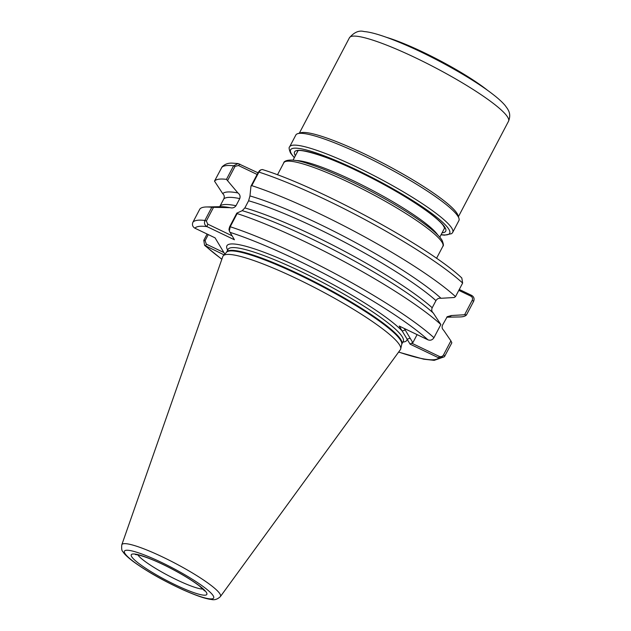 <?xml version="1.0" encoding="UTF-8"?>
<svg xmlns="http://www.w3.org/2000/svg" width="631" height="631" viewBox="0 0 631 631"><rect width="100%" height="100%" fill="white"/><g stroke="black" fill="none" stroke-linecap="round" stroke-linejoin="round"><path stroke-width="0.95" d="M417.091 334.627L412.848 342.704L411.593 343.13L439.152 356.341C440.966 357.036 442.418 356.57 443.514 354.945L450.905 340.874L451.843 342.814L444.413 356.76L438.813 357.919L410.103 344.155L399.218 326.053L427.928 339.817C430.405 340.724 432.409 340.022 433.939 337.719L440.856 324.555A142.716 21.225 -152.3 0 0 237.138 213.578L230.22 226.75L229.337 231.056L234.432 239.772L207.023 226.632C204.681 225.314 203.971 223.256 204.878 220.464L211.795 207.291A142.716 21.225 -152.3 0 0 206.432 206.968A142.716 21.225 -152.3 0 0 199.838 209.058L192.92 222.23C191.919 224.778 192.573 226.758 194.892 228.185L215.068 237.855L224.825 254.08M399.604 344.991A100.282 14.915 27.7 0 1 400.717 348.896A100.282 14.915 27.7 0 1 400.33 349.74L220.385 596.587A55.694 8.282 27.7 0 0 219.982 593.952A55.694 8.282 27.7 0 0 168.548 559.894A55.694 8.282 27.7 0 0 121.791 544.829L222.798 256.533A100.282 14.915 27.7 0 1 223.279 255.744A100.282 14.915 27.7 0 1 309.758 285.062A100.282 14.915 27.7 0 1 399.604 344.991M450.905 340.874L443.656 330.273C442.063 328.79 441.7 327.032 442.583 325.004L447.269 316.659M226.458 179.362A142.716 21.225 -152.3 0 0 214.501 181.136L222.727 193.63A129.678 19.285 -152.3 0 1 237.887 192.936L226.458 179.362L233.573 165.803L238.124 163.555L257.992 172.799M238.124 163.555L232.476 163.153C228.327 162.861 224.865 164.099 222.08 166.86L214.501 181.136M455.519 296.625L462.641 283.059L461.813 277.995C429.175 246.863 318.71 186.894 262.315 169.518L260.729 169.889L258.915 172.082L251.793 185.648L250.972 186.161L249.963 195.925A129.678 19.285 -152.3 0 1 441.03 298.289L454.249 297.509L455.519 296.625A142.716 21.225 -152.3 0 0 251.793 185.648M459.281 289.463L471.641 295.395C473.968 296.791 474.63 298.771 473.629 301.326L466.506 314.893L464.621 314.751L472.217 300.285C472.919 298.471 472.445 297.075 470.781 296.105L458.808 290.363M211.795 207.291L230.141 207.678A129.678 19.285 -152.3 0 0 220.795 206.676L206.432 206.968M440.856 324.555L433.284 313.039A129.678 19.285 -152.3 0 0 428.307 308.74A129.678 19.285 -152.3 0 0 242.217 210.675L236.814 213.136L237.138 213.578M236.01 205.73L239.756 198.591A126.318 18.78 -152.3 0 0 223.8 198.907L220.053 206.037A126.318 18.78 27.7 0 1 236.01 205.73C234.519 207.686 232.563 208.333 230.141 207.678L230.544 207.765M435.958 300.624A126.318 18.78 -152.3 0 0 248.598 200.784L244.852 207.922A126.318 18.78 27.7 0 1 432.211 307.762L435.958 300.624C437.141 298.731 438.829 297.958 441.03 298.289M224.084 254.877L204.578 245.341L203.797 240.316L207.094 234.03M433.284 313.039C431.691 311.556 431.336 309.797 432.211 307.762M242.217 210.675L244.852 207.922M223.8 198.907C224.675 196.864 224.32 195.105 222.727 193.63M237.887 192.936C239.883 194.387 240.506 196.273 239.756 198.591M248.598 200.784L249.963 195.925M446.764 317.204L459.952 316.936A142.716 21.225 -152.3 0 0 466.506 314.893M446.787 317.164A129.678 19.285 -152.3 0 0 451.394 315.532L464.621 314.751M451.394 315.532L447.182 316.73M208.269 234.598L205.099 240.64L206.29 244.118L223.918 252.574M404.297 328.491L412.848 342.704M213.515 207.362L206.353 221.008L207.733 224.131L232.027 235.781M257.117 174.464L238.494 165.535L235.047 166.347L227.681 180.387M433.939 337.719A142.716 21.225 27.7 0 0 230.22 226.75L229.645 226.781L228.966 229.298L229.337 231.056M229.645 226.781L236.814 213.136M250.972 186.161L258.347 172.121L259.775 170.812M470.781 296.105L471.641 295.395M398.674 352.019A138.221 20.555 -152.3 0 0 438.813 357.919L439.152 356.341M405.197 329.981L402.192 330.999A101.63 15.112 27.7 0 0 295.198 265.438A101.63 15.112 27.7 0 0 227.681 250.089M410.103 344.155L411.593 343.13M410.134 338.184L407.129 339.21A101.63 15.112 27.7 0 1 402.87 342.065M206.29 244.118L205.635 246.035A138.221 20.555 -152.3 0 0 221.867 259.191M194.892 228.185A138.221 20.555 -152.3 0 1 207.023 226.632L207.733 224.131M239.851 164.107L238.494 165.535M458.067 216.488A92.079 13.693 27.7 0 1 458.926 218.287A92.079 13.693 27.7 0 1 458.895 220.598L452.703 232.397A92.079 13.693 27.7 0 0 451.875 228.288A92.079 13.693 27.7 0 0 367.731 172.437A92.079 13.693 27.7 0 0 289.661 146.794L295.852 134.995A92.079 13.693 27.7 0 1 297.737 133.662A92.079 13.693 27.7 0 1 380.099 163.776A92.079 13.693 27.7 0 1 458.067 216.488M297.737 133.662L300.711 132.77A89.831 13.354 27.7 0 1 381.061 162.159A89.831 13.354 27.7 0 1 457.136 213.578A89.831 13.354 27.7 0 1 457.972 215.337L458.926 218.287M386.527 37.339A71.863 10.688 27.7 0 1 487.787 90.509M137.787 554.807A38.175 5.679 -152.3 0 0 168.477 575.677A38.175 5.679 -152.3 0 0 203.087 589.094M206.447 592.517A42.671 6.342 27.7 0 1 175.173 584.756A42.671 6.342 27.7 0 1 131.658 556.652A42.671 6.342 27.7 0 1 162.932 564.414A42.671 6.342 27.7 0 1 206.447 592.517M283.8 162.782C283.319 162.191 287.318 156.535 307.849 163.595C325.407 169.242 346.498 178.51 371.131 191.382C395.266 204.184 414.464 216.094 428.741 227.113C433.994 231.222 437.859 234.787 440.343 237.824L442.015 240.182C443.506 243.787 443.79 245.822 442.867 246.295A89.831 13.354 -152.3 0 0 442.063 242.28A89.831 13.354 -152.3 0 0 359.97 187.793A89.831 13.354 -152.3 0 0 283.8 162.782L277.474 174.826M296.097 160.574A82.866 12.32 27.7 0 1 371.123 189.694A82.866 12.32 27.7 0 1 437.701 234.913M124.914 553.426A50.362 7.485 -152.3 0 0 176.278 586.593A50.362 7.485 -152.3 0 0 213.191 595.743A50.362 7.485 -152.3 0 0 161.836 562.576A50.362 7.485 -152.3 0 0 124.914 553.426M400.717 348.896L401.75 344.218A99.028 14.726 27.7 0 0 400.661 340.361A99.028 14.726 27.7 0 0 311.943 281.181A99.028 14.726 27.7 0 0 226.545 252.226L228.043 249.387A98.933 14.71 27.7 0 1 311.943 276.938A98.933 14.71 27.7 0 1 402.349 336.954A98.933 14.71 27.7 0 1 403.233 341.363L403.272 341.3M226.6 252.148A98.933 14.71 27.7 0 1 310.491 279.699A98.933 14.71 27.7 0 1 400.906 339.707A98.933 14.71 27.7 0 1 401.789 344.124L403.233 341.363M235.047 166.347L233.573 165.803A142.716 21.225 -152.3 0 0 221.623 167.57M462.641 283.059A142.716 21.225 -152.3 0 0 258.915 172.082L258.347 172.121M427.928 339.817A138.221 20.555 -152.3 0 0 229.944 232.318M192.92 222.23A142.716 21.225 27.7 0 1 204.878 220.464L206.353 221.008M472.217 300.285L473.629 301.326M444.926 355.987L443.514 354.945M205.099 240.64L203.797 240.316M294.377 157.608A89.831 13.354 27.7 0 1 291.419 153.814A89.831 13.354 27.7 0 1 357.264 170.141A89.831 13.354 27.7 0 1 448.878 229.305A89.831 13.354 27.7 0 1 441.124 234.645M444.721 228.272A83.095 12.352 27.7 0 1 444.129 228.919M295.371 155.723A85.335 12.691 27.7 0 1 295.355 155.699A85.335 12.691 27.7 0 1 357.911 171.214A85.335 12.691 27.7 0 1 444.942 227.42A85.335 12.691 27.7 0 1 442.11 232.768M297.39 151.874A83.095 12.352 27.7 0 1 297.587 151.022M507.718 117.232A89.831 13.354 27.7 0 1 508.523 121.239C511.386 114.093 508.239 110.275 507.545 108.824L505.226 105.598C502.371 102.214 498.372 98.539 493.221 94.571C474.686 79.995 438.553 59.44 408.431 46.181C385.959 36.346 372.061 32.142 364.071 31.55C359.11 30.138 354.236 32.197 349.456 37.726A89.831 13.354 27.7 0 1 425.625 62.745A89.831 13.354 27.7 0 1 507.718 117.232M204.689 590.932L199.349 585.899C192.676 580.772 183.589 575.164 172.074 569.059C158.878 562.111 147.686 557.41 138.497 554.957L135.349 554.539M121.791 544.829C121.444 548.686 121.775 550.902 122.777 551.486C123.368 552.535 124.922 555.114 132.896 561.267C146.542 571.229 163.334 580.78 183.282 589.914C196.612 595.782 205.943 598.961 211.282 599.45C214.453 600.286 217.49 599.332 220.385 596.587M444.658 227.909L439.791 237.169M442.867 246.295L436.542 258.339M444.413 356.76L434.183 360.356L423.677 359.181L398.611 352.106M221.836 259.294L204.578 245.341M297.919 150.872L293.052 160.132M226.545 252.226L223.279 255.744M259.38 170.78L260.729 169.889M289.661 146.794C288.722 147.268 289.014 149.334 290.528 153.002L294.306 157.742M441.045 234.779L444.413 235.182L451.693 233.659L452.703 232.397M444.745 228.217L442.867 224.951C440.84 222.404 437.37 219.186 432.448 215.289C425.917 210.162 417.612 204.483 407.523 198.237C391.031 188.101 373.52 178.636 354.993 169.857C324.981 154.989 298.108 148.372 297.564 151.038L297.611 150.967M458.406 216.693L508.523 121.239M299.339 133.18L349.456 37.726"/></g></svg>
